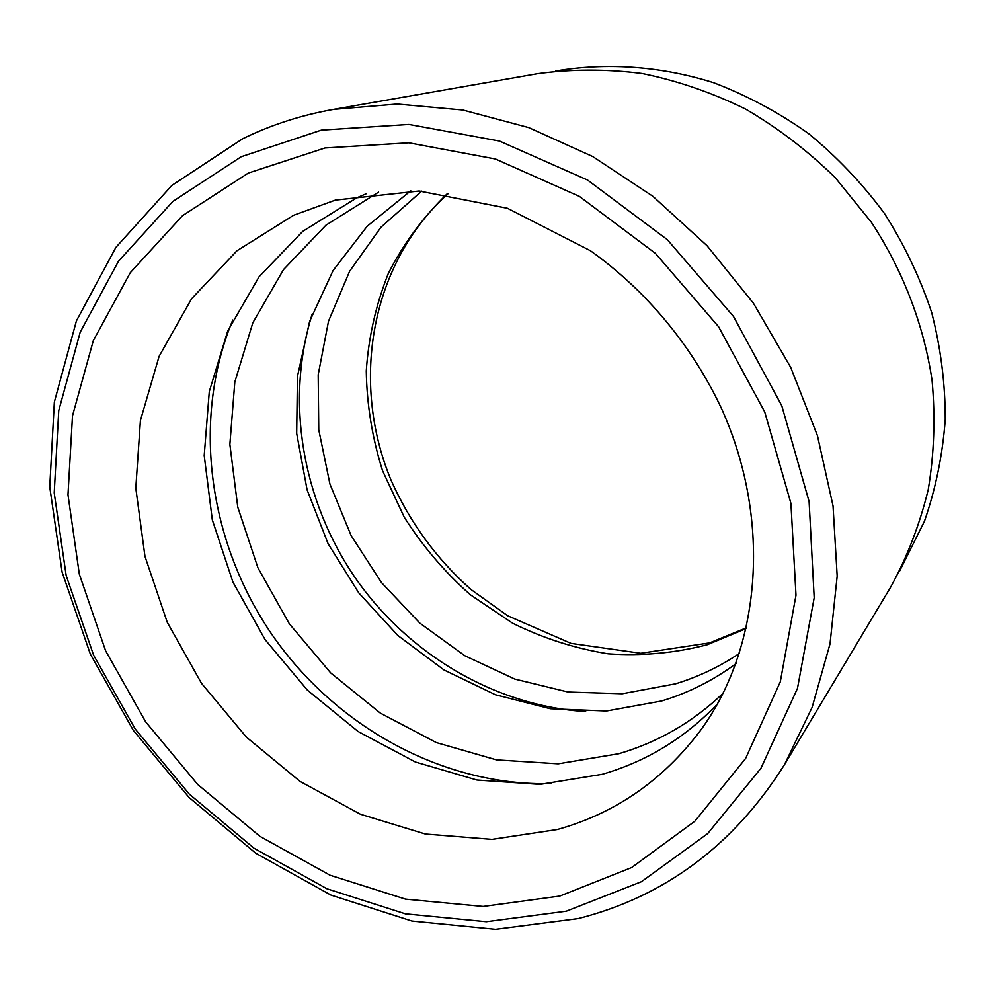 <?xml version="1.0" encoding="UTF-8"?>
<svg xmlns="http://www.w3.org/2000/svg" width="995" height="995" viewBox="0 0 995 995"><rect width="100%" height="100%" fill="white"/><g stroke="black" fill="none" stroke-linecap="round" stroke-linejoin="round"><path stroke-width="1.49" d="M410.773 190.766L367.143 226.263L333.051 270.578L309.607 321.447L297.443 376.508L296.684 433.41L307.094 489.851L328.089 543.68L358.735 592.846L397.863 635.506L444.019 669.971L495.51 694.784L550.397 708.751L606.515 710.99L661.526 701.015C688.353 692.943 713.166 680.481 735.977 663.653M421.669 191.127L380.998 227.183L349.631 271.237L328.512 321.174L318.201 374.754L318.761 429.778L329.942 484.092L351.16 535.658L381.508 582.597L419.878 623.156L464.852 655.767L514.838 679.1L567.996 692.022L622.273 693.764L675.456 683.851C698.229 676.923 719.584 666.75 739.534 653.342M366.521 193.627L356.707 197.868L302.704 231.375L259.16 276.647L227.706 331.012L209.286 391.582L204.211 455.486L212.308 519.875L232.929 582.075L265.068 639.586L307.356 690.107L358.125 731.524L415.4 762.021L476.903 780.03L540.074 784.383L602.062 774.334C646.34 761.585 684.809 738.116 717.47 703.95M378.61 192.134L325.962 225.168L283.5 269.595L252.817 322.803L234.82 382.005L229.87 444.392L237.78 507.201L257.941 567.822L289.346 623.815L330.701 672.931L380.339 713.116L436.332 742.593L496.455 759.869L558.195 763.812L618.778 753.725C658.105 742.258 692.906 722.071 723.191 693.192M241.275 156.7L172.757 201.487L118.492 261.212L80.197 332.193L58.742 410.637L54.215 492.898L66.155 575.483L93.592 655.17L135.208 728.987L189.349 794.172L254.036 848.213L326.945 888.771L405.4 913.845L486.344 921.718L566.292 911.196L641.427 881.707L707.681 833.599L760.964 768.252L797.492 688.316L814.196 597.734L809.109 501.579L781.796 405.773L733.539 316.509L667.309 239.633L587.523 180.02L499.502 141.066L408.945 124.437L321.273 130.146L241.275 156.7M578.306 918.572L495.56 929.293L411.918 921.034L330.937 895.09L255.74 853.212L189.075 797.505L133.293 730.318L90.396 654.262L62.1 572.113L49.75 486.928L54.352 402.005L76.416 320.887L115.88 247.382L171.911 185.381L242.743 138.715C271.05 124.885 301.336 115.097 333.611 109.363L397.204 104.027L462.886 110.022L528.743 127.596L592.746 156.551L652.844 196.276L707.035 245.703L753.489 303.338L790.689 367.342L817.442 435.623L833.039 505.957L837.181 576.093L830.017 643.877L812.119 707.358L784.371 764.832C733.613 845.277 664.921 896.52 578.306 918.572M333.611 109.363L537.387 73.717C571.715 69.028 606.651 68.966 642.198 73.518C677.657 80.782 712.121 92.635 745.616 109.089C778.078 128.044 807.965 150.929 835.29 177.732L871.371 222.271C902.95 270.491 923.658 324.557 932.054 380.202C935.437 417.365 934.181 453.795 928.26 489.49C919.803 524.315 907.241 556.914 890.575 587.286L784.371 764.832M555.521 71.118L560.832 70.185C610.644 62.648 662.832 66.715 713.614 82.697C747.021 95.458 778.662 112.41 808.549 133.566C836.994 156.911 862.267 183.503 884.368 213.328C904.318 244.646 920.101 277.754 931.718 312.679C940.785 348.151 945.287 383.772 945.25 419.529C942.626 454.889 935.686 488.806 924.454 521.268L899.492 571.304M746.412 628.454L707.146 644.772C674.709 653.155 641.713 656.165 608.181 653.814C574.923 648.466 543.046 638.255 512.549 623.168L470.312 594.724C444.665 572.001 422.626 546.131 404.206 517.139L382.577 470.772C372.279 438.123 366.844 404.841 366.272 370.924C368.585 337.156 375.936 304.681 388.311 273.501C403.497 243.613 423.186 216.985 447.364 193.615M293.587 215.268L236.972 250.752L191.6 298.724L159.113 356.31L140.419 420.462L135.793 488.122L144.959 556.317L167.235 622.261L201.5 683.316L246.35 737.096L300.017 781.398L360.476 814.258L425.338 834.021L491.928 839.382L557.312 829.519C615.047 813.437 662.707 780.503 700.281 730.716C759.832 649.984 772.568 523.606 722.407 410.512C692.968 346.733 646.414 290.54 590.383 250.69L507.462 208.278L419.156 191.003L335.365 200.094L293.587 215.268M559.787 896.085L483.16 906.457L405.475 899.132L330.066 875.227L259.944 836.36L197.707 784.483L145.631 721.81L105.632 650.817L79.326 574.177L67.983 494.789L72.498 415.81L93.319 340.601L130.283 272.68L182.52 215.666L248.327 173.055L324.992 147.969L408.858 142.82L495.373 158.976L579.364 196.376L655.456 253.389L718.626 326.783L764.732 411.955L790.925 503.395L795.988 595.221L780.291 681.849L745.628 758.439L694.896 821.186L631.663 867.54L559.787 896.085M232.755 319.992C191.413 420.002 208.515 541.889 271.921 634.511C335.738 726.86 443.422 786.46 551.603 783.625M312.231 313.972C285.03 400.823 302.306 500.385 354.954 577.411C408.049 654.138 494.826 705.903 585.669 711.574M448.086 193.714C370.948 262.891 350.041 381.346 391.01 480.05C409.778 522.313 436.419 558.792 470.921 589.463L507.748 615.793L571.08 643.392L640.718 653.267L709.584 642.894L746.573 627.745"/></g></svg>

